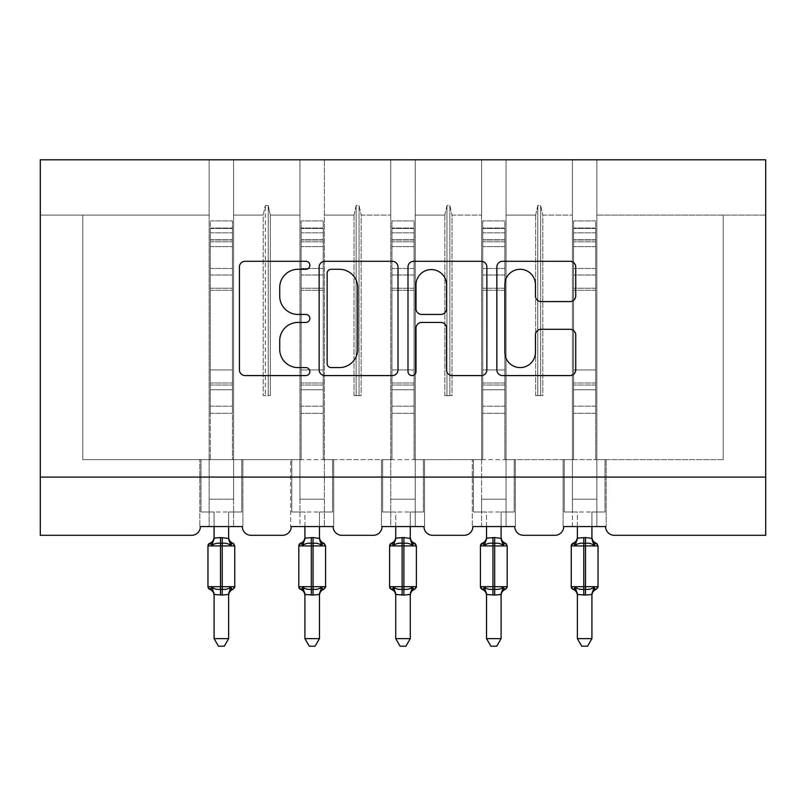 <?xml version="1.0" encoding="UTF-8"?>
<svg xmlns="http://www.w3.org/2000/svg" width="806" height="806" viewBox="0 0 806 806"><rect width="100%" height="100%" fill="white"/><g stroke="black" fill="none" stroke-linecap="round" stroke-linejoin="round"><path stroke-width="0.6" stroke-dasharray="4.03 3.02" d="M309.857 265.295A4 4 0 0 0 305.857 261.295L245.135 261.295A5.713 5.713 0 0 0 239.422 267.008L239.422 369.873A5.713 5.713 0 0 0 245.135 375.586L305.857 375.586A4 4 0 0 0 309.857 371.586A4 4 0 0 0 305.857 367.586L297.998 367.586A18.286 18.286 0 0 1 279.712 349.3L279.712 340.726A18.286 18.286 0 0 1 297.998 322.44L305.857 322.44A4 4 0 0 0 309.857 318.441A4 4 0 0 0 305.857 314.441L297.998 314.441A18.286 18.286 0 0 1 279.712 296.155L279.712 287.581A18.286 18.286 0 0 1 297.998 269.295L305.857 269.295A4 4 0 0 0 309.857 265.295M765.7 477.081L765.7 535.305L614.333 535.305A8.735 8.735 0 0 1 605.598 526.57L563.102 526.57L572.411 526.57L572.411 459.622L563.102 459.622L572.411 459.622L563.102 459.622L563.102 526.57L563.102 459.622L563.102 526.57L563.102 459.622L572.411 459.622L506.047 459.622L572.411 459.622L572.411 499.206L572.411 159.79L481.595 159.79L481.595 459.622L415.221 459.622L481.595 459.622L481.595 215.101L481.595 526.57L472.86 526.57L514.782 526.57L472.276 526.57L472.86 526.57L472.276 526.57L472.276 459.622L472.276 526.57L472.276 459.622L472.276 526.57L481.595 526.57L481.595 159.79L390.779 159.79L390.779 459.622L324.405 459.622L390.779 459.622L390.779 215.101L390.779 526.57L382.044 526.57L423.956 526.57L381.46 526.57L382.044 526.57L381.46 526.57L381.46 459.622L381.46 526.57L381.46 459.622L381.46 526.57L390.779 526.57L390.779 159.79L299.953 159.79L299.953 459.622L290.644 459.622L299.953 459.622L290.644 459.622L299.953 459.622L299.953 526.57L291.218 526.57L333.14 526.57L290.644 526.57L291.218 526.57L290.644 526.57L290.644 459.622L290.644 526.57L290.644 459.622L290.644 526.57L299.953 526.57L299.953 459.622L299.953 499.206L299.953 459.622L233.589 459.622L233.589 215.101L263.199 215.101L263.199 395.575L270.342 395.575L263.199 395.575L270.342 395.575L263.199 395.575L263.199 215.101L265.315 205.52L263.199 215.101L233.589 215.101L233.589 526.57L242.898 526.57L242.314 526.57L242.898 526.57L242.898 459.622L242.898 526.57L242.898 459.622L242.898 526.57L199.817 526.57L200.402 526.57L199.817 526.57L199.817 459.622L199.817 526.57L199.817 459.622L199.817 526.57L242.314 526.57A8.735 8.735 0 0 0 251.049 535.305L282.493 535.305A8.735 8.735 0 0 0 291.218 526.57L333.14 526.57A8.735 8.735 0 0 0 341.875 535.305L373.309 535.305A8.735 8.735 0 0 0 382.044 526.57L423.956 526.57A8.735 8.735 0 0 0 432.691 535.305L464.125 535.305A8.735 8.735 0 0 0 472.86 526.57L514.782 526.57A8.735 8.735 0 0 0 523.507 535.305L554.951 535.305A8.735 8.735 0 0 0 563.686 526.57L605.598 526.57L596.863 526.57L596.863 159.79L596.863 526.57L563.686 526.57L572.411 526.57L572.411 159.79L572.411 459.622L572.411 159.79L506.047 159.79L506.047 526.57L506.047 159.79L481.595 159.79L481.595 215.101L481.595 159.79L415.221 159.79L415.221 526.57L415.221 159.79L390.779 159.79L390.779 215.101L390.779 159.79L324.405 159.79L324.405 526.57L324.405 159.79L299.953 159.79L299.953 215.101L299.953 159.79L233.589 159.79L233.589 215.101L233.589 159.79L209.137 159.79L209.137 215.101L209.137 159.79L40.3 159.79L40.3 535.305L191.667 535.305A8.735 8.735 0 0 0 200.402 526.57L242.314 526.57L233.589 526.57L233.589 459.622L299.953 459.622L299.953 159.79L40.3 159.79L765.7 159.79L596.863 159.79L596.863 459.622L596.863 159.79L572.411 159.79L765.7 159.79L765.7 477.081L40.3 477.081M572.411 499.206L572.411 512.012L572.411 499.206L596.863 499.206L572.411 499.206M481.595 499.206L481.595 512.012L481.595 499.206L506.047 499.206L481.595 499.206M390.779 499.206L390.779 512.012L390.779 499.206L415.221 499.206L390.779 499.206M299.953 499.206L299.953 512.012L299.953 499.206L324.405 499.206L299.953 499.206M514.782 526.57L506.047 526.57L515.356 526.57L515.356 459.622L515.356 526.57L514.782 526.57M423.956 526.57L415.221 526.57L424.54 526.57L424.54 459.622L424.54 526.57L423.956 526.57M333.14 526.57L324.405 526.57L333.724 526.57L333.724 459.622L333.724 526.57L333.14 526.57M209.137 499.206L209.137 159.79L209.137 526.57L209.137 459.622L209.137 512.012L209.137 499.206L233.589 499.206L233.589 459.622L233.589 499.206L209.137 499.206M535.658 215.101L537.773 205.52L540.685 205.52L542.801 215.101L540.685 205.52L537.773 205.52L535.658 215.101L506.047 215.101L535.658 215.101L535.658 395.575L542.801 395.575L542.801 215.101L572.411 215.101L542.801 215.101L542.801 395.575L535.658 395.575L535.658 215.101M444.831 215.101L446.957 205.52L449.869 205.52L451.985 215.101L449.869 205.52L446.957 205.52L444.831 215.101L415.221 215.101L444.831 215.101L444.831 395.575L451.985 395.575L451.985 215.101L481.595 215.101L451.985 215.101L451.985 395.575L444.831 395.575L444.831 215.101M354.015 215.101L356.131 205.52L359.043 205.52L361.169 215.101L359.043 205.52L356.131 205.52L354.015 215.101L324.405 215.101L354.015 215.101L354.015 395.575L361.169 395.575L361.169 215.101L390.779 215.101L361.169 215.101L361.169 395.575L354.015 395.575L354.015 215.101M299.953 215.101L270.342 215.101L268.227 205.52L270.342 215.101L299.953 215.101M265.315 205.52L268.227 205.52L265.315 205.52L265.315 395.575L265.315 205.52M270.342 395.575L270.342 215.101L270.342 395.575M233.589 459.622L233.589 159.79L233.589 459.622L82.796 459.622L82.796 215.101L40.3 215.101L209.137 215.101L82.796 215.101L82.796 459.622L233.589 459.622M765.7 215.101L596.863 215.101L765.7 215.101M723.204 459.622L596.863 459.622L723.204 459.622L723.204 215.101L723.204 459.622M572.411 459.622L606.183 459.622L606.183 526.57L605.598 526.57L606.183 526.57L606.183 459.622L572.411 459.622M481.595 459.622L515.356 459.622L481.595 459.622M390.779 459.622L424.54 459.622L390.779 459.622M299.953 459.622L333.724 459.622L299.953 459.622M199.817 459.622L209.137 459.622L199.817 459.622M268.227 395.575L268.227 205.52L268.227 395.575M356.131 395.575L354.015 395.575L356.131 395.575L356.131 205.52L356.131 395.575L359.043 395.575L356.131 395.575M359.043 395.575L359.043 205.52L359.043 395.575L361.169 395.575L359.043 395.575M446.957 395.575L444.831 395.575L446.957 395.575L446.957 205.52L446.957 395.575L449.869 395.575L446.957 395.575M449.869 395.575L449.869 205.52L449.869 395.575L451.985 395.575L449.869 395.575M537.773 395.575L535.658 395.575L537.773 395.575L537.773 205.52L537.773 395.575L540.685 395.575L537.773 395.575M540.685 395.575L540.685 205.52L540.685 395.575L542.801 395.575L540.685 395.575M333.724 459.622L333.724 526.57L333.724 459.622L324.405 459.622L333.724 459.622M424.54 459.622L424.54 526.57L424.54 459.622L415.221 459.622L424.54 459.622M515.356 459.622L515.356 526.57L515.356 459.622L506.047 459.622L515.356 459.622M606.183 526.57L605.598 526.57L606.183 526.57L606.183 459.622L606.183 526.57M606.183 459.622L596.863 459.622L606.183 459.622M398.003 369.873L398.003 267.008A5.713 5.713 0 0 0 392.29 261.295L324.858 261.295A5.713 5.713 0 0 0 319.136 267.008L319.136 369.873A5.713 5.713 0 0 0 324.858 375.586L392.29 375.586A5.713 5.713 0 0 0 398.003 369.873M331.135 269.295A4 4 0 0 0 327.135 273.294L327.135 363.587A4 4 0 0 0 331.135 367.586L339.427 367.586A18.286 18.286 0 0 0 357.713 349.3L357.713 287.581A18.286 18.286 0 0 0 339.427 269.295L331.135 269.295M413.71 261.295L481.142 261.295A5.713 5.713 0 0 1 486.864 267.008L486.864 369.873A5.713 5.713 0 0 1 481.142 375.586L452.287 375.586A5.713 5.713 0 0 1 446.574 369.873L446.574 328.153A5.713 5.713 0 0 0 440.862 322.44L421.719 322.44A5.713 5.713 0 0 0 415.997 328.153L415.997 371.586A4 4 0 0 1 411.997 375.586A4 4 0 0 1 407.997 371.586L407.997 267.008A5.713 5.713 0 0 1 413.71 261.295M446.574 284.861A15.284 15.284 0 0 0 431.291 269.577A15.284 15.284 0 0 0 415.997 284.861L415.997 308.728A5.713 5.713 0 0 0 421.719 314.441L440.862 314.441A5.713 5.713 0 0 0 446.574 308.728L446.574 284.861M541.148 301.585L570.003 301.585A5.713 5.713 0 0 0 575.726 295.862L575.726 267.008A5.713 5.713 0 0 0 570.003 261.295L502.571 261.295A5.713 5.713 0 0 0 496.859 267.008L496.859 369.873A5.713 5.713 0 0 0 502.571 375.586L570.003 375.586A5.713 5.713 0 0 0 575.726 369.873L575.726 335.014A5.713 5.713 0 0 0 570.003 329.291L541.148 329.291A5.713 5.713 0 0 0 535.436 335.014L535.436 352.293A15.284 15.284 0 0 1 520.152 367.586A15.284 15.284 0 0 1 504.858 352.293L504.858 284.578A15.284 15.284 0 0 1 520.152 269.295A15.284 15.284 0 0 1 535.436 284.578L535.436 295.862A5.713 5.713 0 0 0 541.148 301.585M229.559 542.075L230.748 545.36C228.38 543.576 225.539 542.891 222.234 543.304C225.539 542.891 228.38 543.576 230.748 545.36L228.642 538.408L222.234 537.552L228.642 538.408L228.632 512.012L228.642 538.408L228.632 512.012L241.74 512.012L228.632 512.012L241.74 512.012L241.74 459.622L232.42 459.622L232.42 220.925L232.42 413.276L232.42 228.491L232.42 369.934L210.295 369.934L210.295 459.622L200.986 459.622L210.295 459.622L200.986 459.622L210.295 459.622L210.295 220.925L210.295 413.276L210.295 228.491L210.295 369.934L232.42 369.934L232.42 459.622L232.42 369.934L232.42 389.751L210.295 389.751L210.295 459.622L210.295 369.934L210.295 389.751L232.42 389.751L232.42 459.622L241.74 459.622L232.42 459.622L241.74 459.622L241.74 512.012L228.632 512.012L228.632 526.57M214.084 638.634L214.074 594.193L214.084 638.634L228.632 638.634L214.084 638.634L218.456 646.211L214.084 638.634L218.456 646.211L224.27 646.211L218.456 646.211L224.27 646.211L228.632 638.634L214.084 638.634L214.074 594.193L220.481 595.06L214.074 594.193L211.968 587.252L210.719 589.126L209.036 588.934M228.632 638.634L228.632 594.455L228.632 638.634L224.27 646.211L228.632 638.634L228.632 594.455A6.408 6.105 0 0 1 231.997 589.126L230.748 587.252C228.38 589.035 225.539 589.71 222.234 589.297C225.539 589.71 228.38 589.035 230.748 587.252C228.38 589.035 225.539 589.71 222.234 589.297L222.234 545.924L234.748 545.924L222.234 545.924L222.234 543.304C225.539 542.891 228.38 543.576 230.748 545.36L232.843 543.194L230.748 545.36L231.997 543.486A6.408 6.105 180 0 1 228.632 538.106L228.632 538.106A6.408 6.105 -0 0 0 231.997 543.486A6.408 6.105 0 0 1 228.632 538.106M233.68 543.667A2.912 2.912 0 0 1 234.748 545.924L234.748 586.677L222.234 586.677L234.748 586.677L222.234 586.677L222.234 595.06L220.481 595.06L222.234 595.06L222.234 589.297L220.481 589.297C217.177 589.71 214.346 589.035 211.968 587.252C214.346 589.035 217.177 589.71 220.481 589.297C217.177 589.71 214.346 589.035 211.968 587.252L214.074 594.193L220.481 595.06L228.642 594.193L230.748 587.252L231.997 589.126L230.748 587.252L228.642 594.193L222.234 595.06L228.632 594.455A6.408 6.105 180 0 1 231.997 589.126L232.843 589.408L231.997 589.126A6.408 6.105 180 0 0 228.632 594.496M230.748 545.36L228.642 538.408L222.234 537.552L214.084 538.106A6.408 6.105 180 0 1 210.719 543.486L211.968 545.36C214.346 543.576 217.177 542.891 220.481 543.304C217.177 542.891 214.346 543.576 211.968 545.36L214.074 538.408L220.481 537.552L214.084 538.146L211.968 545.36L210.719 543.486L211.968 545.36C214.346 543.576 217.177 542.891 220.481 543.304L220.481 545.924L234.748 545.924M214.084 538.146L214.084 512.012L200.986 512.012L200.986 459.622L200.986 512.012L200.986 459.622L200.986 512.012L214.084 512.012L214.084 538.146L214.084 512.012L200.986 512.012L214.084 512.012L214.084 526.57M209.036 543.667L210.719 543.486A6.408 6.105 -0 0 0 214.084 538.106A6.408 6.105 0 0 1 210.719 543.486M210.295 413.276L232.42 413.276L210.295 413.276L210.295 406.164L232.42 406.164L210.295 406.164L210.295 220.925L210.295 413.276M234.586 587.634A2.912 2.912 0 0 1 232.843 589.408M214.084 594.455L214.084 594.455A6.408 6.105 180 0 0 210.719 589.126L211.968 587.252L210.719 589.126A6.408 6.105 0 0 1 214.084 594.496A6.408 6.105 180 0 0 210.719 589.126M241.74 459.622L241.74 512.012L241.74 459.622M214.074 538.408L211.968 545.36M228.642 594.193L230.748 587.252M214.074 594.193L211.968 587.252M232.42 369.934L232.42 220.925L232.42 413.276L232.42 228.491L232.42 369.934L210.295 369.934L232.42 369.934M320.375 542.075L319.458 538.408L313.05 537.552L319.458 538.408L313.05 537.552L304.9 538.408L311.307 537.552L304.9 538.408L304.9 512.012L291.802 512.012L304.9 512.012L291.802 512.012L291.802 459.622L301.122 459.622L301.122 220.925L301.122 413.276L301.122 228.491L301.122 369.934L323.236 369.934L323.236 459.622L332.556 459.622L323.236 459.622L332.556 459.622L323.236 459.622L323.236 220.925L323.236 413.276L323.236 228.491L323.236 369.934L301.122 369.934L301.122 459.622L301.122 369.934L301.122 389.751L323.236 389.751L323.236 459.622L323.236 369.934L323.236 389.751L301.122 389.751L301.122 459.622L291.802 459.622L301.122 459.622L291.802 459.622L291.802 512.012L304.9 512.012L304.9 538.408L302.794 545.36L301.535 543.486L302.794 545.36C305.162 543.576 308.003 542.891 311.307 543.304C308.003 542.891 305.162 543.576 302.794 545.36C305.162 543.576 308.003 542.891 311.307 543.304L313.05 543.304C316.355 542.891 319.196 543.576 321.564 545.36C319.196 543.576 316.355 542.891 313.05 543.304C316.355 542.891 319.196 543.576 321.564 545.36L323.659 543.194L321.564 545.36L322.823 543.486A6.408 6.105 180 0 1 319.458 538.106L319.458 538.106A6.408 6.105 -0 0 0 322.823 543.486A6.408 6.105 0 0 1 319.458 538.106M324.496 543.667A2.912 2.912 0 0 1 325.574 545.924L298.794 545.924L313.05 545.924L313.05 543.304L313.05 589.297C316.355 589.71 319.196 589.035 321.564 587.252C319.196 589.035 316.355 589.71 313.05 589.297L311.307 589.297C308.003 589.71 305.162 589.035 302.794 587.252L301.535 589.126L302.794 587.252C305.162 589.035 308.003 589.71 311.307 589.297C308.003 589.71 305.162 589.035 302.794 587.252L304.9 594.496L311.307 595.06L304.9 594.193L302.794 587.252L301.535 589.126L299.862 588.934M325.412 587.634A2.912 2.912 0 0 1 323.659 589.408L321.564 587.252L323.659 589.408M304.9 638.634L304.9 594.455L304.9 638.634L309.272 646.211L315.086 646.211L319.458 638.634L315.086 646.211L319.458 638.634L304.9 638.634L309.272 646.211L315.086 646.211L309.272 646.211L304.9 638.634L319.458 638.634L319.458 594.193L313.05 595.06L319.458 594.455A6.408 6.105 0 0 1 322.823 589.126L321.564 587.252L319.458 594.193L321.564 587.252C319.196 589.035 316.355 589.71 313.05 589.297L313.05 595.06L319.458 594.455A6.408 6.105 180 0 1 322.823 589.126A6.408 6.105 180 0 0 319.458 594.496L319.458 638.634L304.9 638.634L304.9 594.193L313.05 595.06L311.307 595.06L311.307 586.677L298.794 586.677L311.307 586.677L311.307 537.552L313.05 537.552L313.05 586.677L311.307 586.677L311.307 543.304L311.307 545.924L313.05 545.924L313.05 586.677L325.574 586.677L313.05 586.677L313.05 589.297L313.05 586.677L311.307 586.677L325.574 586.677L325.574 545.924M304.9 538.408L304.9 538.106A6.408 6.105 180 0 1 301.535 543.486L302.794 545.36L304.9 538.408L302.794 545.36M319.458 526.57L319.458 512.012L319.458 538.146L319.458 512.012L332.556 512.012L332.556 459.622L332.556 512.012L332.556 459.622L332.556 512.012L319.458 512.012L332.556 512.012L319.458 512.012L319.458 538.408L321.564 545.36M323.236 413.276L301.122 413.276L323.236 413.276L323.236 406.164L301.122 406.164L323.236 406.164L323.236 220.925L323.236 413.276M411.201 542.075L410.284 538.408L403.877 537.552L410.284 538.408L403.877 537.552L395.716 538.408L402.123 537.552L395.716 538.408L395.726 512.012L382.628 512.012L395.726 512.012L382.628 512.012L382.628 459.622L391.938 459.622L391.938 220.925L391.938 413.276L391.938 228.491L391.938 369.934L414.062 369.934L414.062 459.622L423.372 459.622L414.062 459.622L423.372 459.622L414.062 459.622L414.062 220.925L414.062 413.276L414.062 228.491L414.062 369.934L391.938 369.934L391.938 459.622L391.938 369.934L391.938 389.751L414.062 389.751L414.062 459.622L414.062 369.934L414.062 389.751L391.938 389.751L391.938 459.622L382.628 459.622L391.938 459.622L382.628 459.622L382.628 512.012L395.726 512.012L395.716 538.408L393.61 545.36L392.361 543.486L393.61 545.36C395.988 543.576 398.819 542.891 402.123 543.304C398.819 542.891 395.988 543.576 393.61 545.36C395.988 543.576 398.819 542.891 402.123 543.304L403.877 543.304C407.181 542.891 410.012 543.576 412.39 545.36C410.012 543.576 407.181 542.891 403.877 543.304C407.181 542.891 410.012 543.576 412.39 545.36L414.475 543.194L412.39 545.36L413.639 543.486A6.408 6.105 180 0 1 410.274 538.106L410.274 538.106A6.408 6.105 -0 0 0 413.639 543.486A6.408 6.105 0 0 1 410.274 538.106M415.322 543.667A2.912 2.912 0 0 1 416.39 545.924L389.61 545.924L403.877 545.924L403.877 543.304L403.877 589.297C407.181 589.71 410.012 589.035 412.39 587.252C410.012 589.035 407.181 589.71 403.877 589.297L402.123 589.297C398.819 589.71 395.988 589.035 393.61 587.252L392.361 589.126L393.61 587.252C395.988 589.035 398.819 589.71 402.123 589.297C398.819 589.71 395.988 589.035 393.61 587.252L395.726 594.496L402.123 595.06L395.716 594.193L393.61 587.252L392.361 589.126L390.678 588.934M416.228 587.634A2.912 2.912 0 0 1 414.475 589.408L412.39 587.252L414.475 589.408M395.726 638.634L395.726 594.455L395.726 638.634L400.088 646.211L405.912 646.211L410.274 638.634L405.912 646.211L410.274 638.634L395.726 638.634L400.088 646.211L405.912 646.211L400.088 646.211L395.726 638.634L410.274 638.634L410.284 594.193L403.877 595.06L410.274 594.455A6.408 6.105 0 0 1 413.639 589.126L412.39 587.252L410.284 594.193L412.39 587.252C410.012 589.035 407.181 589.71 403.877 589.297L403.877 595.06L410.274 594.455A6.408 6.105 180 0 1 413.639 589.126A6.408 6.105 180 0 0 410.274 594.496L410.274 638.634L395.726 638.634L395.716 594.193L403.877 595.06L402.123 595.06L402.123 586.677L389.61 586.677L402.123 586.677L402.123 537.552L403.877 537.552L403.877 586.677L402.123 586.677L402.123 543.304L402.123 545.924L403.877 545.924L403.877 586.677L416.39 586.677L403.877 586.677L403.877 589.297L403.877 586.677L402.123 586.677L416.39 586.677L416.39 545.924M395.716 538.408L395.726 538.106A6.408 6.105 180 0 1 392.361 543.486L393.61 545.36L395.716 538.408L393.61 545.36M410.274 526.57L410.274 512.012L410.274 538.146L410.274 512.012L423.372 512.012L423.372 459.622L423.372 512.012L423.372 459.622L423.372 512.012L410.274 512.012L423.372 512.012L410.274 512.012L410.284 538.408L412.39 545.36M414.062 413.276L391.938 413.276L414.062 413.276L414.062 406.164L391.938 406.164L414.062 406.164L414.062 220.925L414.062 413.276M502.017 542.075L501.1 538.408L494.693 537.552L501.1 538.408L494.693 537.552L486.542 538.408L492.95 537.552L486.542 538.408L486.542 512.012L473.444 512.012L486.542 512.012L473.444 512.012L473.444 459.622L482.764 459.622L482.764 220.925L482.764 413.276L482.764 228.491L482.764 369.934L504.878 369.934L504.878 459.622L514.198 459.622L504.878 459.622L514.198 459.622L504.878 459.622L504.878 220.925L504.878 413.276L504.878 228.491L504.878 369.934L482.764 369.934L482.764 459.622L482.764 369.934L482.764 389.751L504.878 389.751L504.878 459.622L504.878 369.934L504.878 389.751L482.764 389.751L482.764 459.622L473.444 459.622L482.764 459.622L473.444 459.622L473.444 512.012L486.542 512.012L486.542 538.408L484.436 545.36L483.177 543.486L484.436 545.36C486.804 543.576 489.645 542.891 492.95 543.304C489.645 542.891 486.804 543.576 484.436 545.36C486.804 543.576 489.645 542.891 492.95 543.304L494.693 543.304C497.997 542.891 500.838 543.576 503.206 545.36C500.838 543.576 497.997 542.891 494.693 543.304C497.997 542.891 500.838 543.576 503.206 545.36L505.302 543.194L503.206 545.36L504.465 543.486A6.408 6.105 180 0 1 501.1 538.106L501.1 538.106A6.408 6.105 -0 0 0 504.465 543.486A6.408 6.105 0 0 1 501.1 538.106M506.138 543.667A2.912 2.912 0 0 1 507.206 545.924L480.426 545.924L494.693 545.924L494.693 543.304L494.693 589.297C497.997 589.71 500.838 589.035 503.206 587.252C500.838 589.035 497.997 589.71 494.693 589.297L492.95 589.297C489.645 589.71 486.804 589.035 484.436 587.252L483.177 589.126L484.436 587.252C486.804 589.035 489.645 589.71 492.95 589.297C489.645 589.71 486.804 589.035 484.436 587.252L486.542 594.496L492.95 595.06L486.542 594.193L484.436 587.252L483.177 589.126L481.504 588.934M507.055 587.634A2.912 2.912 0 0 1 505.302 589.408L503.206 587.252L505.302 589.408M486.542 638.634L486.542 594.455L486.542 638.634L490.914 646.211L496.728 646.211L501.1 638.634L496.728 646.211L501.1 638.634L486.542 638.634L490.914 646.211L496.728 646.211L490.914 646.211L486.542 638.634L501.1 638.634L501.1 594.193L494.693 595.06L501.1 594.455A6.408 6.105 0 0 1 504.465 589.126L503.206 587.252L501.1 594.193L503.206 587.252C500.838 589.035 497.997 589.71 494.693 589.297L494.693 595.06L501.1 594.455A6.408 6.105 180 0 1 504.465 589.126A6.408 6.105 180 0 0 501.1 594.496L501.1 638.634L486.542 638.634L486.542 594.193L494.693 595.06L492.95 595.06L492.95 586.677L480.426 586.677L492.95 586.677L492.95 537.552L494.693 537.552L494.693 586.677L492.95 586.677L492.95 543.304L492.95 545.924L494.693 545.924L494.693 586.677L507.206 586.677L494.693 586.677L494.693 589.297L494.693 586.677L492.95 586.677L507.206 586.677L507.206 545.924M486.542 538.408L486.542 538.106A6.408 6.105 180 0 1 483.177 543.486L484.436 545.36L486.542 538.408L484.436 545.36M501.1 526.57L501.1 512.012L501.1 538.146L501.1 512.012L514.198 512.012L514.198 459.622L514.198 512.012L514.198 459.622L514.198 512.012L501.1 512.012L514.198 512.012L501.1 512.012L501.1 538.408L503.206 545.36M504.878 413.276L482.764 413.276L504.878 413.276L504.878 406.164L482.764 406.164L504.878 406.164L504.878 220.925L504.878 413.276M592.833 542.075L591.926 538.408L585.519 537.552L591.926 538.408L585.519 537.552L577.358 538.408L583.766 537.552L577.358 538.408L577.368 512.012L564.26 512.012L577.368 512.012L564.26 512.012L564.26 459.622L573.58 459.622L573.58 220.925L573.58 413.276L573.58 228.491L573.58 369.934L595.705 369.934L595.705 459.622L605.014 459.622L595.705 459.622L605.014 459.622L595.705 459.622L595.705 220.925L595.705 413.276L595.705 228.491L595.705 369.934L573.58 369.934L573.58 459.622L573.58 369.934L573.58 389.751L595.705 389.751L595.705 459.622L595.705 369.934L595.705 389.751L573.58 389.751L573.58 459.622L564.26 459.622L573.58 459.622L564.26 459.622L564.26 512.012L577.368 512.012L577.358 538.408L575.252 545.36L574.003 543.486L575.252 545.36C577.62 543.576 580.461 542.891 583.766 543.304C580.461 542.891 577.62 543.576 575.252 545.36C577.62 543.576 580.461 542.891 583.766 543.304L585.519 543.304C588.823 542.891 591.654 543.576 594.032 545.36C591.654 543.576 588.823 542.891 585.519 543.304C588.823 542.891 591.654 543.576 594.032 545.36L596.118 543.194L594.032 545.36L595.281 543.486A6.408 6.105 180 0 1 591.916 538.106L591.916 538.106A6.408 6.105 -0 0 0 595.281 543.486A6.408 6.105 0 0 1 591.916 538.106M596.964 543.667A2.912 2.912 0 0 1 598.032 545.924L571.253 545.924L585.519 545.924L585.519 543.304L585.519 589.297C588.823 589.71 591.654 589.035 594.032 587.252C591.654 589.035 588.823 589.71 585.519 589.297L583.766 589.297C580.461 589.71 577.62 589.035 575.252 587.252L574.003 589.126L575.252 587.252C577.62 589.035 580.461 589.71 583.766 589.297C580.461 589.71 577.62 589.035 575.252 587.252L577.368 594.496L583.766 595.06L577.358 594.193L575.252 587.252L574.003 589.126L572.32 588.934M597.871 587.634A2.912 2.912 0 0 1 596.118 589.408L594.032 587.252L596.118 589.408M577.368 638.634L577.368 594.455L577.368 638.634L581.731 646.211L587.544 646.211L591.916 638.634L587.544 646.211L591.916 638.634L577.368 638.634L581.731 646.211L587.544 646.211L581.731 646.211L577.368 638.634L591.916 638.634L591.926 594.193L585.519 595.06L591.916 594.455A6.408 6.105 0 0 1 595.281 589.126L594.032 587.252L591.926 594.193L594.032 587.252C591.654 589.035 588.823 589.71 585.519 589.297L585.519 595.06L591.916 594.455A6.408 6.105 180 0 1 595.281 589.126A6.408 6.105 180 0 0 591.916 594.496L591.916 638.634L577.368 638.634L577.358 594.193L585.519 595.06L583.766 595.06L583.766 586.677L571.253 586.677L583.766 586.677L583.766 537.552L585.519 537.552L585.519 586.677L583.766 586.677L583.766 543.304L583.766 545.924L585.519 545.924L585.519 586.677L598.032 586.677L585.519 586.677L585.519 589.297L585.519 586.677L583.766 586.677L598.032 586.677L598.032 545.924M577.358 538.408L577.368 538.106A6.408 6.105 180 0 1 574.003 543.486L575.252 545.36L577.358 538.408L575.252 545.36M591.916 526.57L591.916 512.012L591.916 538.146L591.916 512.012L605.014 512.012L605.014 459.622L605.014 512.012L605.014 459.622L605.014 512.012L591.916 512.012L605.014 512.012L591.916 512.012L591.926 538.408L594.032 545.36M595.705 413.276L573.58 413.276L595.705 413.276L595.705 406.164L573.58 406.164L595.705 406.164L595.705 220.925L595.705 413.276M319.458 638.634L319.458 594.455M304.9 526.57L304.9 538.146M291.802 459.622L291.802 512.012L291.802 459.622M299.862 543.667L301.535 543.486A6.408 6.105 -0 0 0 304.9 538.106A6.408 6.105 0 0 1 301.535 543.486M304.9 594.193L302.794 587.252M319.458 594.193L321.564 587.252M301.122 369.934L301.122 220.925L301.122 413.276L301.122 228.491L301.122 369.934L323.236 369.934L301.122 369.934M410.274 638.634L410.274 594.455M395.726 526.57L395.726 538.146M382.628 459.622L382.628 512.012L382.628 459.622M390.678 543.667L392.361 543.486A6.408 6.105 -0 0 0 395.726 538.106A6.408 6.105 0 0 1 392.361 543.486M395.716 594.193L393.61 587.252M410.284 594.193L412.39 587.252M391.938 369.934L391.938 220.925L391.938 413.276L391.938 228.491L391.938 369.934L414.062 369.934L391.938 369.934M501.1 638.634L501.1 594.455M486.542 526.57L486.542 538.146M473.444 459.622L473.444 512.012L473.444 459.622M481.504 543.667L483.177 543.486A6.408 6.105 -0 0 0 486.542 538.106A6.408 6.105 0 0 1 483.177 543.486M486.542 594.193L484.436 587.252M501.1 594.193L503.206 587.252M482.764 369.934L482.764 220.925L482.764 413.276L482.764 228.491L482.764 369.934L504.878 369.934L482.764 369.934M591.916 638.634L591.916 594.455M577.368 526.57L577.368 538.146M564.26 459.622L564.26 512.012L564.26 459.622M572.32 543.667L574.003 543.486A6.408 6.105 -0 0 0 577.368 538.106A6.408 6.105 0 0 1 574.003 543.486M577.358 594.193L575.252 587.252M591.926 594.193L594.032 587.252M573.58 369.934L573.58 220.925L573.58 413.276L573.58 228.491L573.58 369.934L595.705 369.934L573.58 369.934M220.481 595.06L220.481 589.297L222.234 589.297L220.481 589.297L220.481 595.06L220.481 586.677L222.234 586.677L220.481 586.677L220.481 545.924L207.968 545.924L222.234 545.924L220.481 545.924L220.481 543.304L222.234 543.304L222.234 537.552L220.481 537.552L222.234 537.552L222.234 586.677L207.968 586.677L220.481 586.677L220.481 589.297L220.481 586.677L207.968 586.677L208.129 587.634M222.234 537.552L222.234 543.304L220.481 543.304L220.481 537.552L220.481 543.304L222.234 543.304L222.234 595.06M210.295 239.745L232.42 239.745L210.295 239.745M210.295 228.038L232.42 228.038L210.295 228.038M210.295 241.84L232.42 241.84L210.295 241.84M210.295 275.017L232.42 275.017L210.295 275.017M210.295 288.246L232.42 288.246L210.295 288.246M210.295 382.991L232.42 382.991L210.295 382.991M210.295 385.036L232.42 385.036L210.295 385.036M210.295 290.281L232.42 290.281L210.295 290.281M210.295 268.458L232.42 268.458L210.295 268.458M210.295 246.636L232.42 246.636L210.295 246.636M210.295 232.833L232.42 232.833L210.295 232.833M210.295 239.976L232.42 239.976L210.295 239.976M208.129 544.977L207.968 545.924L220.481 545.924L220.481 537.552M220.481 586.677L220.481 545.924L220.481 586.677M298.945 587.634L298.794 586.677L311.307 586.677L311.307 589.297L313.05 589.297L311.307 589.297L311.307 545.924L298.794 545.924L298.945 544.977M313.05 537.552L313.05 543.304L311.307 543.304L313.05 543.304L313.05 537.552L311.307 537.552L311.307 543.304L311.307 537.552M311.307 595.06L311.307 589.297L311.307 595.06L313.05 595.06L313.05 589.297L313.05 595.06M301.535 589.126A6.408 6.105 0 0 1 304.9 594.496A6.408 6.105 180 0 0 301.535 589.126A6.408 6.105 180 0 1 304.9 594.496M323.236 239.745L301.122 239.745L323.236 239.745M323.236 228.038L301.122 228.038L323.236 228.038M323.236 241.84L301.122 241.84L323.236 241.84M323.236 275.017L301.122 275.017L323.236 275.017M323.236 288.246L301.122 288.246L323.236 288.246M323.236 382.991L301.122 382.991L323.236 382.991M323.236 385.036L301.122 385.036L323.236 385.036M323.236 290.281L301.122 290.281L323.236 290.281M323.236 268.458L301.122 268.458L323.236 268.458M323.236 246.636L301.122 246.636L323.236 246.636M323.236 232.833L301.122 232.833L323.236 232.833M323.236 239.976L301.122 239.976L323.236 239.976M389.772 587.634L389.61 586.677L402.123 586.677L402.123 589.297L403.877 589.297L402.123 589.297L402.123 545.924L389.61 545.924L389.772 544.977M403.877 537.552L403.877 543.304L402.123 543.304L403.877 543.304L403.877 537.552L402.123 537.552L402.123 543.304L402.123 537.552M402.123 595.06L402.123 589.297L402.123 595.06L403.877 595.06L403.877 589.297L403.877 595.06M392.361 589.126A6.408 6.105 0 0 1 395.726 594.496A6.408 6.105 180 0 0 392.361 589.126A6.408 6.105 180 0 1 395.726 594.496M414.062 239.745L391.938 239.745L414.062 239.745M414.062 228.038L391.938 228.038L414.062 228.038M414.062 241.84L391.938 241.84L414.062 241.84M414.062 275.017L391.938 275.017L414.062 275.017M414.062 288.246L391.938 288.246L414.062 288.246M414.062 382.991L391.938 382.991L414.062 382.991M414.062 385.036L391.938 385.036L414.062 385.036M414.062 290.281L391.938 290.281L414.062 290.281M414.062 268.458L391.938 268.458L414.062 268.458M414.062 246.636L391.938 246.636L414.062 246.636M414.062 232.833L391.938 232.833L414.062 232.833M414.062 239.976L391.938 239.976L414.062 239.976M480.588 587.634L480.426 586.677L492.95 586.677L492.95 589.297L494.693 589.297L492.95 589.297L492.95 545.924L480.426 545.924L480.588 544.977M494.693 537.552L494.693 543.304L492.95 543.304L494.693 543.304L494.693 537.552L492.95 537.552L492.95 543.304L492.95 537.552M492.95 595.06L492.95 589.297L492.95 595.06L494.693 595.06L494.693 589.297L494.693 595.06M483.177 589.126A6.408 6.105 0 0 1 486.542 594.496A6.408 6.105 180 0 0 483.177 589.126A6.408 6.105 180 0 1 486.542 594.496M504.878 239.745L482.764 239.745L504.878 239.745M504.878 228.038L482.764 228.038L504.878 228.038M504.878 241.84L482.764 241.84L504.878 241.84M504.878 275.017L482.764 275.017L504.878 275.017M504.878 288.246L482.764 288.246L504.878 288.246M504.878 382.991L482.764 382.991L504.878 382.991M504.878 385.036L482.764 385.036L504.878 385.036M504.878 290.281L482.764 290.281L504.878 290.281M504.878 268.458L482.764 268.458L504.878 268.458M504.878 246.636L482.764 246.636L504.878 246.636M504.878 232.833L482.764 232.833L504.878 232.833M504.878 239.976L482.764 239.976L504.878 239.976M571.414 587.634L571.253 586.677L583.766 586.677L583.766 589.297L585.519 589.297L583.766 589.297L583.766 545.924L571.253 545.924L571.414 544.977M585.519 537.552L585.519 543.304L583.766 543.304L585.519 543.304L585.519 537.552L583.766 537.552L583.766 543.304L583.766 537.552M583.766 595.06L583.766 589.297L583.766 595.06L585.519 595.06L585.519 589.297L585.519 595.06M574.003 589.126A6.408 6.105 0 0 1 577.368 594.496A6.408 6.105 180 0 0 574.003 589.126A6.408 6.105 180 0 1 577.368 594.496M595.705 239.745L573.58 239.745L595.705 239.745M595.705 228.038L573.58 228.038L595.705 228.038M595.705 241.84L573.58 241.84L595.705 241.84M595.705 275.017L573.58 275.017L595.705 275.017M595.705 288.246L573.58 288.246L595.705 288.246M595.705 382.991L573.58 382.991L595.705 382.991M595.705 385.036L573.58 385.036L595.705 385.036M595.705 290.281L573.58 290.281L595.705 290.281M595.705 268.458L573.58 268.458L595.705 268.458M595.705 246.636L573.58 246.636L595.705 246.636M595.705 232.833L573.58 232.833L595.705 232.833M595.705 239.976L573.58 239.976L595.705 239.976M209.137 512.012L233.589 512.012M299.953 512.012L324.405 512.012M390.779 512.012L415.221 512.012M481.595 512.012L506.047 512.012M572.411 512.012L596.863 512.012M210.295 220.925L232.42 220.925L210.295 220.925M210.295 228.491L232.42 228.491L210.295 228.491M209.882 543.194C212.522 542.055 213.922 540.05 214.084 537.179M209.882 589.408C212.522 590.546 213.922 592.551 214.084 595.422M300.698 543.194C303.348 542.055 304.749 540.05 304.9 537.179M300.698 589.408C303.348 590.546 304.749 592.551 304.9 595.422M323.236 220.925L301.122 220.925L323.236 220.925M323.236 228.491L301.122 228.491L323.236 228.491M391.525 543.194C394.164 542.055 395.565 540.05 395.726 537.179M391.525 589.408C394.164 590.546 395.565 592.551 395.726 595.422M414.062 220.925L391.938 220.925L414.062 220.925M414.062 228.491L391.938 228.491L414.062 228.491M482.341 543.194C484.99 542.055 486.391 540.05 486.542 537.179M482.341 589.408C484.99 590.546 486.391 592.551 486.542 595.422M504.878 220.925L482.764 220.925L504.878 220.925M504.878 228.491L482.764 228.491L504.878 228.491M573.157 543.194C575.806 542.055 577.207 540.05 577.368 537.179M573.157 589.408C575.806 590.546 577.207 592.551 577.368 595.422M595.705 220.925L573.58 220.925L595.705 220.925M595.705 228.491L573.58 228.491L595.705 228.491"/><path stroke-width="1.21" d="M309.857 265.295A4 4 0 0 0 305.857 261.295L245.135 261.295A5.713 5.713 0 0 0 239.422 267.008L239.422 369.873A5.713 5.713 0 0 0 245.135 375.586L305.857 375.586A4 4 0 0 0 309.857 371.586A4 4 0 0 0 305.857 367.586L297.998 367.586A18.286 18.286 0 0 1 279.712 349.3L279.712 340.726A18.286 18.286 0 0 1 297.998 322.44L305.857 322.44A4 4 0 0 0 309.857 318.441A4 4 0 0 0 305.857 314.441L297.998 314.441A18.286 18.286 0 0 1 279.712 296.155L279.712 287.581A18.286 18.286 0 0 1 297.998 269.295L305.857 269.295A4 4 0 0 0 309.857 265.295M570.003 301.585A5.713 5.713 0 0 0 575.726 295.862L575.726 267.008A5.713 5.713 0 0 0 570.003 261.295L502.571 261.295A5.713 5.713 0 0 0 496.859 267.008L496.859 369.873A5.713 5.713 0 0 0 502.571 375.586L570.003 375.586A5.713 5.713 0 0 0 575.726 369.873L575.726 335.014A5.713 5.713 0 0 0 570.003 329.291L541.148 329.291A5.713 5.713 0 0 0 535.436 335.014L535.436 352.293A15.284 15.284 0 0 1 520.152 367.586A15.284 15.284 0 0 1 504.858 352.293L504.858 284.578A15.284 15.284 0 0 1 520.152 269.295A15.284 15.284 0 0 1 535.436 284.578L535.436 295.862A5.713 5.713 0 0 0 541.148 301.585L570.003 301.585M765.7 477.081L765.7 159.79L40.3 159.79L40.3 535.305L191.667 535.305A8.735 8.735 0 0 0 200.402 526.57L242.314 526.57A8.735 8.735 0 0 0 251.049 535.305L282.493 535.305A8.735 8.735 0 0 0 291.218 526.57L333.14 526.57A8.735 8.735 0 0 0 341.875 535.305L373.309 535.305A8.735 8.735 0 0 0 382.044 526.57L423.956 526.57A8.735 8.735 0 0 0 432.691 535.305L464.125 535.305A8.735 8.735 0 0 0 472.86 526.57L514.782 526.57A8.735 8.735 0 0 0 523.507 535.305L554.951 535.305A8.735 8.735 0 0 0 563.686 526.57L605.598 526.57A8.735 8.735 0 0 0 614.333 535.305L765.7 535.305L765.7 477.081L40.3 477.081M398.003 267.008A5.713 5.713 0 0 0 392.29 261.295L324.858 261.295A5.713 5.713 0 0 0 319.136 267.008L319.136 369.873A5.713 5.713 0 0 0 324.858 375.586L392.29 375.586A5.713 5.713 0 0 0 398.003 369.873L398.003 267.008M413.71 261.295L481.142 261.295A5.713 5.713 0 0 1 486.864 267.008L486.864 369.873A5.713 5.713 0 0 1 481.142 375.586L452.287 375.586A5.713 5.713 0 0 1 446.574 369.873L446.574 328.153A5.713 5.713 0 0 0 440.862 322.44L421.719 322.44A5.713 5.713 0 0 0 415.997 328.153L415.997 371.586A4 4 0 0 1 411.997 375.586A4 4 0 0 1 407.997 371.586L407.997 267.008A5.713 5.713 0 0 1 413.71 261.295M331.135 269.295A4 4 0 0 0 327.135 273.294L327.135 363.587A4 4 0 0 0 331.135 367.586L339.427 367.586A18.286 18.286 0 0 0 357.713 349.3L357.713 287.581A18.286 18.286 0 0 0 339.427 269.295L331.135 269.295M446.574 284.861A15.284 15.284 0 0 0 431.291 269.577A15.284 15.284 0 0 0 415.997 284.861L415.997 308.728A5.713 5.713 0 0 0 421.719 314.441L440.862 314.441A5.713 5.713 0 0 0 446.574 308.728L446.574 284.861M228.632 538.106A6.408 6.105 180 0 0 231.997 543.486L230.748 545.36C228.38 543.576 225.539 542.891 222.234 543.304L220.481 543.304C217.177 542.891 214.346 543.576 211.968 545.36L209.882 543.194A2.912 2.912 0 0 0 207.968 545.924L207.968 586.677A2.912 2.912 0 0 0 209.882 589.408L211.968 587.252C214.346 589.035 217.177 589.71 220.481 589.297L222.234 589.297C225.539 589.71 228.38 589.035 230.748 587.252L231.997 589.126A6.408 6.105 -0 0 0 228.632 594.496L222.234 595.06L214.084 594.496A6.408 6.105 -0 0 0 210.719 589.126L210.719 589.126M210.719 543.486A6.408 6.105 180 0 0 214.084 538.106L220.481 537.552L220.481 586.677L234.748 586.677L234.748 545.924L207.968 545.924L207.968 586.677L220.481 586.677L220.481 595.06M228.632 594.496L228.632 638.634L214.084 638.634L214.084 594.455M228.632 526.57L228.642 538.408L230.748 545.36M214.084 526.57L214.084 538.146M220.481 537.552L228.642 538.408L229.559 542.075M211.968 545.36L214.074 538.408M211.968 587.252L214.074 594.193M230.748 587.252L228.642 594.193M228.632 638.634L224.27 646.211L218.456 646.211L214.084 638.634M234.748 545.924L232.843 543.194A2.912 2.912 0 0 1 233.68 543.667M232.843 589.408C230.194 590.546 228.793 592.551 228.632 595.422C228.793 592.551 230.194 590.546 232.843 589.408L234.748 586.677A2.912 2.912 0 0 1 234.586 587.634M319.458 538.106A6.408 6.105 180 0 0 322.823 543.486L321.564 545.36C319.196 543.576 316.355 542.891 313.05 543.304L311.307 543.304C308.003 542.891 305.162 543.576 302.794 545.36L300.698 543.194A2.912 2.912 0 0 0 298.794 545.924L298.794 586.677A2.912 2.912 0 0 0 300.698 589.408L298.794 586.677L325.574 586.677L325.574 545.924L323.659 543.194C321.01 542.055 319.609 540.05 319.458 537.179C319.609 540.05 321.01 542.055 323.659 543.194A2.912 2.912 0 0 1 324.496 543.667M323.659 589.408C321.01 590.546 319.609 592.551 319.458 595.422C319.609 592.551 321.01 590.546 323.659 589.408L325.574 586.677A2.912 2.912 0 0 1 325.412 587.634M319.458 594.496L313.05 595.06L304.9 594.496A6.408 6.105 -0 0 0 301.535 589.126L302.794 587.252C305.162 589.035 308.003 589.71 311.307 589.297L313.05 589.297C316.355 589.71 319.196 589.035 321.564 587.252L322.823 589.126A6.408 6.105 -0 0 0 319.458 594.496L319.458 638.634L315.086 646.211L309.272 646.211L304.9 638.634L304.9 594.455M410.274 538.106A6.408 6.105 180 0 0 413.639 543.486L412.39 545.36C410.012 543.576 407.181 542.891 403.877 543.304L402.123 543.304C398.819 542.891 395.988 543.576 393.61 545.36L391.525 543.194A2.912 2.912 0 0 0 389.61 545.924L389.61 586.677A2.912 2.912 0 0 0 391.525 589.408L389.61 586.677L416.39 586.677L416.39 545.924L414.475 543.194C411.836 542.055 410.435 540.05 410.274 537.179C410.435 540.05 411.836 542.055 414.475 543.194A2.912 2.912 0 0 1 415.322 543.667M414.475 589.408C411.836 590.546 410.435 592.551 410.274 595.422C410.435 592.551 411.836 590.546 414.475 589.408L416.39 586.677A2.912 2.912 0 0 1 416.228 587.634M410.274 594.496L403.877 595.06L395.726 594.496A6.408 6.105 -0 0 0 392.361 589.126L393.61 587.252C395.988 589.035 398.819 589.71 402.123 589.297L403.877 589.297C407.181 589.71 410.012 589.035 412.39 587.252L413.639 589.126A6.408 6.105 -0 0 0 410.274 594.496L410.274 638.634L405.912 646.211L400.088 646.211L395.726 638.634L395.726 594.455M501.1 538.106A6.408 6.105 180 0 0 504.465 543.486L503.206 545.36C500.838 543.576 497.997 542.891 494.693 543.304L492.95 543.304C489.645 542.891 486.804 543.576 484.436 545.36L482.341 543.194A2.912 2.912 0 0 0 480.426 545.924L480.426 586.677A2.912 2.912 0 0 0 482.341 589.408L480.426 586.677L507.206 586.677L507.206 545.924L505.302 543.194C502.652 542.055 501.251 540.05 501.1 537.179C501.251 540.05 502.652 542.055 505.302 543.194A2.912 2.912 0 0 1 506.138 543.667M505.302 589.408C502.652 590.546 501.251 592.551 501.1 595.422C501.251 592.551 502.652 590.546 505.302 589.408L507.206 586.677A2.912 2.912 0 0 1 507.055 587.634M501.1 594.496L494.693 595.06L486.542 594.496A6.408 6.105 -0 0 0 483.177 589.126L484.436 587.252C486.804 589.035 489.645 589.71 492.95 589.297L494.693 589.297C497.997 589.71 500.838 589.035 503.206 587.252L504.465 589.126A6.408 6.105 -0 0 0 501.1 594.496L501.1 638.634L496.728 646.211L490.914 646.211L486.542 638.634L486.542 594.455M591.916 538.106A6.408 6.105 180 0 0 595.281 543.486L594.032 545.36C591.654 543.576 588.823 542.891 585.519 543.304L583.766 543.304C580.461 542.891 577.62 543.576 575.252 545.36L573.157 543.194A2.912 2.912 0 0 0 571.253 545.924L571.253 586.677A2.912 2.912 0 0 0 573.157 589.408L571.253 586.677L598.032 586.677L598.032 545.924L596.118 543.194C593.478 542.055 592.078 540.05 591.916 537.179C592.078 540.05 593.478 542.055 596.118 543.194A2.912 2.912 0 0 1 596.964 543.667M596.118 589.408C593.478 590.546 592.078 592.551 591.916 595.422C592.078 592.551 593.478 590.546 596.118 589.408L598.032 586.677A2.912 2.912 0 0 1 597.871 587.634M591.916 594.496L585.519 595.06L577.368 594.496A6.408 6.105 -0 0 0 574.003 589.126L575.252 587.252C577.62 589.035 580.461 589.71 583.766 589.297L585.519 589.297C588.823 589.71 591.654 589.035 594.032 587.252L595.281 589.126A6.408 6.105 -0 0 0 591.916 594.496L591.916 638.634L587.544 646.211L581.731 646.211L577.368 638.634L577.368 594.455M304.9 595.422C304.749 592.551 303.348 590.546 300.698 589.408L301.535 589.126M304.9 638.634L319.458 638.634M319.458 526.57L319.458 538.408L321.564 545.36M301.535 543.486A6.408 6.105 180 0 0 304.9 538.106L313.05 537.552L319.458 538.408L320.375 542.075M304.9 526.57L304.9 538.146M302.794 545.36L304.9 538.408M302.794 587.252L304.9 594.193M321.564 587.252L319.458 594.193M395.726 595.422C395.565 592.551 394.164 590.546 391.525 589.408L392.361 589.126M395.726 638.634L410.274 638.634M410.274 526.57L410.284 538.408L412.39 545.36M392.361 543.486A6.408 6.105 180 0 0 395.726 538.106L403.877 537.552L410.284 538.408L411.201 542.075M395.726 526.57L395.726 538.146M393.61 545.36L395.716 538.408M393.61 587.252L395.716 594.193M412.39 587.252L410.284 594.193M486.542 595.422C486.391 592.551 484.99 590.546 482.341 589.408L483.177 589.126M486.542 638.634L501.1 638.634M501.1 526.57L501.1 538.408L503.206 545.36M483.177 543.486A6.408 6.105 180 0 0 486.542 538.106L494.693 537.552L501.1 538.408L502.017 542.075M486.542 526.57L486.542 538.146M484.436 545.36L486.542 538.408M484.436 587.252L486.542 594.193M503.206 587.252L501.1 594.193M577.368 595.422C577.207 592.551 575.806 590.546 573.157 589.408L574.003 589.126M577.368 638.634L591.916 638.634M591.916 526.57L591.926 538.408L594.032 545.36M574.003 543.486A6.408 6.105 180 0 0 577.368 538.106L585.519 537.552L591.926 538.408L592.833 542.075M577.368 526.57L577.368 538.146M575.252 545.36L577.358 538.408M575.252 587.252L577.358 594.193M594.032 587.252L591.926 594.193M222.234 595.06L222.234 537.552M311.307 537.552L311.307 545.924L298.794 545.924L300.698 543.194C303.348 542.055 304.749 540.05 304.9 537.179M325.574 545.924L311.307 545.924L311.307 595.06M313.05 595.06L313.05 537.552M402.123 537.552L402.123 545.924L389.61 545.924L391.525 543.194C394.164 542.055 395.565 540.05 395.726 537.179M416.39 545.924L402.123 545.924L402.123 595.06M403.877 595.06L403.877 537.552M492.95 537.552L492.95 545.924L480.426 545.924L482.341 543.194C484.99 542.055 486.391 540.05 486.542 537.179M507.206 545.924L492.95 545.924L492.95 595.06M494.693 595.06L494.693 537.552M583.766 537.552L583.766 545.924L571.253 545.924L573.157 543.194C575.806 542.055 577.207 540.05 577.368 537.179M598.032 545.924L583.766 545.924L583.766 595.06M585.519 595.06L585.519 537.552M207.968 545.924L209.882 543.194C212.522 542.055 213.922 540.05 214.084 537.179M232.843 543.194C230.194 542.055 228.793 540.05 228.632 537.179C228.793 540.05 230.194 542.055 232.843 543.194M207.968 586.677L209.882 589.408C212.522 590.546 213.922 592.551 214.084 595.422M298.794 586.677L298.794 545.924M389.61 586.677L389.61 545.924M480.426 586.677L480.426 545.924M571.253 586.677L571.253 545.924"/></g></svg>
